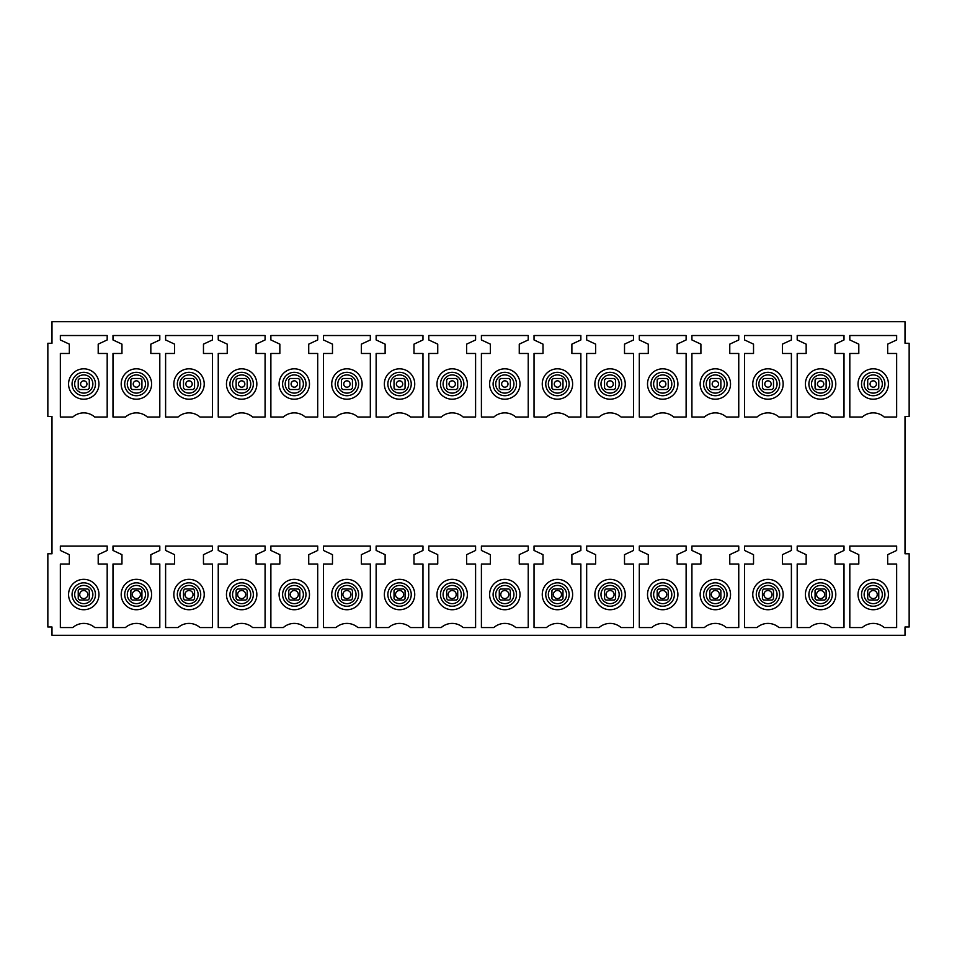 <?xml version="1.0" encoding="UTF-8"?>
<svg xmlns="http://www.w3.org/2000/svg" width="957" height="957" viewBox="0 0 957 957"><rect width="100%" height="100%" fill="white"/><g stroke="black" fill="none" stroke-linecap="round" stroke-linejoin="round"><path stroke-width="1.44" d="M878.765 388.159A6.902 6.902 0 0 1 877.378 389.535L878.765 388.159L878.765 379.869L877.378 378.482A6.902 6.902 0 0 1 878.765 379.869M869.088 389.535A6.902 6.902 0 0 1 867.712 388.159L869.088 389.535L877.378 389.535M867.712 379.869A6.902 6.902 0 0 1 869.088 378.482L867.712 379.869L867.712 388.147M905.011 627.002L905.011 635.292L51.989 635.292L51.989 627.002L47.85 627.002L47.85 553.792L51.989 553.792L51.989 416.474L47.85 416.474L47.85 343.264L51.989 343.264L51.989 321.708L905.011 321.708L905.011 343.264L909.15 343.264L909.15 416.474L905.011 416.474L905.011 553.792L909.15 553.792L909.15 627.002L905.011 627.002M826.13 388.159A6.902 6.902 0 0 1 824.743 389.535L826.13 388.159L826.13 379.869L824.743 378.482A6.902 6.902 0 0 1 826.13 379.869M816.453 389.535A6.902 6.902 0 0 1 815.077 388.159L816.453 389.535L824.743 389.535M815.077 379.869A6.902 6.902 0 0 1 816.453 378.482L815.077 379.869L815.077 388.147M773.495 388.159A6.902 6.902 0 0 1 772.12 389.535L773.495 388.159L773.495 379.869L772.12 378.482A6.902 6.902 0 0 1 773.495 379.869M763.83 389.535A6.902 6.902 0 0 1 762.442 388.159L763.83 389.535L772.12 389.535M762.442 379.869A6.902 6.902 0 0 1 763.83 378.482L762.442 379.869L762.442 388.147M720.86 388.159A6.902 6.902 0 0 1 719.485 389.535L720.86 388.159L720.86 379.869L719.485 378.482A6.902 6.902 0 0 1 720.86 379.869M711.195 389.535A6.902 6.902 0 0 1 709.819 388.159L711.195 389.535M709.819 379.869A6.902 6.902 0 0 1 711.195 378.482L709.819 379.869L709.819 388.147M668.237 388.159A6.902 6.902 0 0 1 666.85 389.535L668.237 388.159L668.237 379.869L666.85 378.482A6.902 6.902 0 0 1 668.237 379.869M658.56 389.535A6.902 6.902 0 0 1 657.184 388.159L658.56 389.535M657.184 379.869A6.902 6.902 0 0 1 658.56 378.482L657.184 379.869L657.184 388.147M615.602 388.159A6.902 6.902 0 0 1 614.227 389.535L615.602 388.159L615.602 379.869L614.227 378.482A6.902 6.902 0 0 1 615.602 379.869M605.937 389.535A6.902 6.902 0 0 1 604.549 388.159L605.937 389.535L614.227 389.535M604.549 379.869A6.902 6.902 0 0 1 605.937 378.482L604.549 379.869L604.549 388.147M562.967 388.159A6.902 6.902 0 0 1 561.592 389.535L562.967 388.159L562.967 379.869L561.592 378.482A6.902 6.902 0 0 1 562.967 379.869M553.302 389.535A6.902 6.902 0 0 1 551.926 388.159L553.302 389.535L561.592 389.535M551.926 379.869A6.902 6.902 0 0 1 553.302 378.482L551.926 379.869L551.926 388.147M510.344 388.159A6.902 6.902 0 0 1 508.957 389.535L510.344 388.159L510.344 379.869L508.957 378.482A6.902 6.902 0 0 1 510.344 379.869M500.667 389.535A6.902 6.902 0 0 1 499.291 388.159L500.667 389.535L508.957 389.535M499.291 379.869A6.902 6.902 0 0 1 500.667 378.482L499.291 379.869L499.291 388.147M457.709 388.159A6.902 6.902 0 0 1 456.333 389.535L457.709 388.159L457.709 379.869L456.333 378.482A6.902 6.902 0 0 1 457.709 379.869M448.043 389.535A6.902 6.902 0 0 1 446.656 388.159L448.043 389.535L456.333 389.535M446.656 379.869A6.902 6.902 0 0 1 448.043 378.482L446.656 379.869L446.656 388.147M405.074 388.159A6.902 6.902 0 0 1 403.698 389.535L405.074 388.159L405.074 379.869L403.698 378.482A6.902 6.902 0 0 1 405.074 379.869M395.408 389.535A6.902 6.902 0 0 1 394.033 388.159L395.408 389.535L403.698 389.535M394.033 379.869A6.902 6.902 0 0 1 395.408 378.482L394.033 379.869L394.033 388.147M352.451 388.159A6.902 6.902 0 0 1 351.063 389.535L352.451 388.159L352.451 379.869L351.063 378.482A6.902 6.902 0 0 1 352.451 379.869M342.773 389.535A6.902 6.902 0 0 1 341.398 388.159L342.773 389.535L351.063 389.535M341.398 379.869A6.902 6.902 0 0 1 342.773 378.482L341.398 379.869L341.398 388.147M299.816 388.159A6.902 6.902 0 0 1 298.44 389.535L299.816 388.159L299.816 379.869L298.44 378.482A6.902 6.902 0 0 1 299.816 379.869M290.15 389.535A6.902 6.902 0 0 1 288.763 388.159L290.15 389.535L298.428 389.535M288.763 379.869A6.902 6.902 0 0 1 290.15 378.482L288.763 379.869L288.763 388.147M247.181 388.159A6.902 6.902 0 0 1 245.805 389.535L247.181 388.159L247.181 379.869L245.805 378.482A6.902 6.902 0 0 1 247.181 379.869M237.515 389.535A6.902 6.902 0 0 1 236.14 388.159L237.515 389.535L245.805 389.535M236.14 379.869A6.902 6.902 0 0 1 237.515 378.482L236.14 379.869L236.14 388.147M194.558 388.159A6.902 6.902 0 0 1 193.17 389.535L194.558 388.159L194.558 379.869L193.17 378.482A6.902 6.902 0 0 1 194.558 379.869M184.88 389.535A6.902 6.902 0 0 1 183.505 388.159L184.88 389.535L193.17 389.535M183.505 379.869A6.902 6.902 0 0 1 184.88 378.482L183.505 379.869L183.505 388.147M141.923 388.159A6.902 6.902 0 0 1 140.547 389.535L141.923 388.159L141.923 379.869L140.547 378.482A6.902 6.902 0 0 1 141.923 379.869M132.257 389.535A6.902 6.902 0 0 1 130.87 388.159L132.257 389.535L140.535 389.535M130.87 379.869A6.902 6.902 0 0 1 132.257 378.482L130.87 379.869L130.87 388.147M89.288 388.159A6.902 6.902 0 0 1 87.912 389.535L89.288 388.159L89.288 379.869L87.912 378.482A6.902 6.902 0 0 1 89.288 379.869M79.622 389.535A6.902 6.902 0 0 1 78.235 388.159L79.622 389.535L87.912 389.535M78.235 379.869A6.902 6.902 0 0 1 79.622 378.482L78.235 379.869L78.235 388.147M878.765 598.687A6.902 6.902 0 0 1 877.378 600.063L878.765 598.687A6.902 6.902 0 0 1 877.378 600.063L869.088 600.063A6.902 6.902 0 0 1 867.712 598.687L869.088 600.063A6.902 6.902 0 0 1 867.712 598.687L867.712 590.397A6.902 6.902 0 0 1 869.088 589.01L877.366 589.01A6.902 6.902 0 0 1 878.765 590.397L877.378 589.01A6.902 6.902 0 0 1 878.765 590.397L878.765 598.675M826.13 598.687A6.902 6.902 0 0 1 824.743 600.063L826.13 598.687A6.902 6.902 0 0 1 824.743 600.063L816.453 600.063A6.902 6.902 0 0 1 815.077 598.687L816.453 600.063A6.902 6.902 0 0 1 815.077 598.687L815.077 590.397A6.902 6.902 0 0 1 816.453 589.01L824.743 589.01A6.902 6.902 0 0 1 826.13 590.397L824.743 589.01A6.902 6.902 0 0 1 826.13 590.397L826.13 598.675M773.495 598.687A6.902 6.902 0 0 1 772.12 600.063L773.495 598.687A6.902 6.902 0 0 1 772.12 600.063L763.83 600.063A6.902 6.902 0 0 1 762.442 598.687L763.83 600.063A6.902 6.902 0 0 1 762.442 598.687L762.442 590.397A6.902 6.902 0 0 1 763.83 589.01L772.108 589.01A6.902 6.902 0 0 1 773.495 590.397L772.12 589.01A6.902 6.902 0 0 1 773.495 590.397L773.495 598.675M720.86 598.687A6.902 6.902 0 0 1 719.485 600.063L720.86 598.687A6.902 6.902 0 0 1 719.485 600.063L711.195 600.063A6.902 6.902 0 0 1 709.819 598.687L711.195 600.063A6.902 6.902 0 0 1 709.819 598.687L709.819 590.397A6.902 6.902 0 0 1 711.195 589.01L719.473 589.01A6.902 6.902 0 0 1 720.86 590.397L719.485 589.01A6.902 6.902 0 0 1 720.86 590.397L720.86 598.675M658.572 589.01L666.838 589.01A6.902 6.902 0 0 1 668.237 590.397L666.85 589.01A6.902 6.902 0 0 1 668.237 590.397L668.237 598.675A6.902 6.902 0 0 1 666.85 600.063L668.237 598.687A6.902 6.902 0 0 1 666.85 600.063L658.56 600.063A6.902 6.902 0 0 1 657.184 598.687L658.56 600.063A6.902 6.902 0 0 1 657.184 598.687L657.184 590.397A6.902 6.902 0 0 1 658.56 589.01L657.184 590.397A6.902 6.902 0 0 1 658.56 589.01M615.602 598.687A6.902 6.902 0 0 1 614.227 600.063L615.602 598.687A6.902 6.902 0 0 1 614.227 600.063L605.937 600.063A6.902 6.902 0 0 1 604.549 598.687L605.937 600.063A6.902 6.902 0 0 1 604.549 598.687L604.549 590.397A6.902 6.902 0 0 1 605.937 589.01L614.215 589.01A6.902 6.902 0 0 1 615.602 590.397L614.227 589.01A6.902 6.902 0 0 1 615.602 590.397L615.602 598.675M562.967 598.687A6.902 6.902 0 0 1 561.592 600.063L562.967 598.687A6.902 6.902 0 0 1 561.592 600.063L553.302 600.063A6.902 6.902 0 0 1 551.926 598.687L553.302 600.063A6.902 6.902 0 0 1 551.926 598.687L551.926 590.397A6.902 6.902 0 0 1 553.302 589.01L561.58 589.01A6.902 6.902 0 0 1 562.967 590.397L561.592 589.01A6.902 6.902 0 0 1 562.967 590.397L562.967 598.675M510.344 598.687A6.902 6.902 0 0 1 508.957 600.063L510.344 598.687A6.902 6.902 0 0 1 508.957 600.063L500.667 600.063A6.902 6.902 0 0 1 499.291 598.687L500.667 600.063A6.902 6.902 0 0 1 499.291 598.687L499.291 590.397A6.902 6.902 0 0 1 500.667 589.01L508.945 589.01A6.902 6.902 0 0 1 510.344 590.397L508.957 589.01A6.902 6.902 0 0 1 510.344 590.397L510.344 598.675M457.709 598.687A6.902 6.902 0 0 1 456.333 600.063L457.709 598.687A6.902 6.902 0 0 1 456.333 600.063L448.043 600.063A6.902 6.902 0 0 1 446.656 598.687L448.043 600.063A6.902 6.902 0 0 1 446.656 598.687L446.656 590.397A6.902 6.902 0 0 1 448.043 589.01L456.322 589.01A6.902 6.902 0 0 1 457.709 590.397L456.333 589.01A6.902 6.902 0 0 1 457.709 590.397L457.709 598.675M405.074 598.687A6.902 6.902 0 0 1 403.698 600.063L405.074 598.687A6.902 6.902 0 0 1 403.698 600.063L395.408 600.063A6.902 6.902 0 0 1 394.033 598.687L395.408 600.063A6.902 6.902 0 0 1 394.033 598.687L394.033 590.397A6.902 6.902 0 0 1 395.408 589.01L403.687 589.01A6.902 6.902 0 0 1 405.074 590.397L403.698 589.01A6.902 6.902 0 0 1 405.074 590.397L405.074 598.675M352.451 598.687A6.902 6.902 0 0 1 351.063 600.063L352.451 598.687A6.902 6.902 0 0 1 351.063 600.063L342.773 600.063A6.902 6.902 0 0 1 341.398 598.687L342.773 600.063A6.902 6.902 0 0 1 341.398 598.687L341.398 590.397A6.902 6.902 0 0 1 342.773 589.01L351.052 589.01A6.902 6.902 0 0 1 352.451 590.397L351.063 589.01A6.902 6.902 0 0 1 352.451 590.397L352.451 598.675M298.44 589.01A6.902 6.902 0 0 1 299.816 590.397L298.44 589.01A6.902 6.902 0 0 1 299.816 590.397L299.816 598.675A6.902 6.902 0 0 1 298.44 600.063L299.816 598.687A6.902 6.902 0 0 1 298.44 600.063L290.15 600.063A6.902 6.902 0 0 1 288.763 598.687L290.15 600.063A6.902 6.902 0 0 1 288.763 598.687L288.763 590.397A6.902 6.902 0 0 1 290.15 589.01L298.428 589.01M245.805 589.01A6.902 6.902 0 0 1 247.181 590.397L245.805 589.01A6.902 6.902 0 0 1 247.181 590.397L247.181 598.675A6.902 6.902 0 0 1 245.805 600.063L247.181 598.687A6.902 6.902 0 0 1 245.805 600.063L237.515 600.063A6.902 6.902 0 0 1 236.14 598.687L237.515 600.063A6.902 6.902 0 0 1 236.14 598.687L236.14 590.397A6.902 6.902 0 0 1 237.515 589.01L245.793 589.01M193.17 589.01A6.902 6.902 0 0 1 194.558 590.397L193.17 589.01A6.902 6.902 0 0 1 194.558 590.397L194.558 598.675A6.902 6.902 0 0 1 193.17 600.063L194.558 598.687A6.902 6.902 0 0 1 193.17 600.063L184.88 600.063A6.902 6.902 0 0 1 183.505 598.687L184.88 600.063A6.902 6.902 0 0 1 183.505 598.687L183.505 590.397A6.902 6.902 0 0 1 184.88 589.01L193.158 589.01M141.923 598.687A6.902 6.902 0 0 1 140.547 600.063L141.923 598.687A6.902 6.902 0 0 1 140.547 600.063L132.257 600.063A6.902 6.902 0 0 1 130.87 598.687L132.257 600.063A6.902 6.902 0 0 1 130.87 598.687L130.87 590.397A6.902 6.902 0 0 1 132.257 589.01L140.535 589.01A6.902 6.902 0 0 1 141.923 590.397L140.547 589.01A6.902 6.902 0 0 1 141.923 590.397L141.923 598.675M89.288 590.397L89.288 598.675A6.902 6.902 0 0 1 87.912 600.063L89.288 598.687A6.902 6.902 0 0 1 87.912 600.063L79.622 600.063A6.902 6.902 0 0 1 78.235 598.687L79.622 600.063A6.902 6.902 0 0 1 78.235 598.687L78.235 590.397A6.902 6.902 0 0 1 79.622 589.01L87.9 589.01A6.902 6.902 0 0 1 89.288 590.397L87.912 589.01M78.247 590.397A6.902 6.902 0 0 1 79.622 589.01L78.235 590.397M60.351 546.052L107.184 546.052L107.184 550.466L98.2 554.653L98.2 564.008L107.184 564.008L107.184 627.553L94.731 627.553A16.58 16.58 0 0 0 72.804 627.553L60.351 627.553L60.351 564.008L69.335 564.008L69.335 554.653L60.351 550.466L60.351 546.052M112.986 546.052L159.807 546.052L159.807 550.466L150.835 554.653L150.835 564.008L159.807 564.008L159.807 627.553L147.366 627.553A16.58 16.58 0 0 0 125.439 627.553L112.986 627.553L112.986 564.008L121.958 564.008L121.958 554.653L112.986 550.466L112.986 546.052M165.609 546.052L212.442 546.052L212.442 550.466L203.47 554.653L203.47 564.008L212.442 564.008L212.442 627.553L199.989 627.553A16.58 16.58 0 0 0 178.062 627.553L165.609 627.553L165.609 564.008L174.593 564.008L174.593 554.653L165.609 550.466L165.609 546.052M218.244 546.052L265.077 546.052L265.077 550.466L256.093 554.653L256.093 564.008L265.077 564.008L265.077 627.553L252.624 627.553A16.58 16.58 0 0 0 230.697 627.553L218.244 627.553L218.244 564.008L227.228 564.008L227.228 554.653L218.244 550.466L218.244 546.052M270.879 546.052L317.7 546.052L317.7 550.466L308.728 554.653L308.728 564.008L317.7 564.008L317.7 627.553L305.259 627.553A16.58 16.58 0 0 0 283.332 627.553L270.879 627.553L270.879 564.008L279.851 564.008L279.851 554.653L270.879 550.466L270.879 546.052M323.502 546.052L370.335 546.052L370.335 550.466L361.363 554.653L361.363 564.008L370.335 564.008L370.335 627.553L357.882 627.553A16.58 16.58 0 0 0 335.955 627.553L323.502 627.553L323.502 564.008L332.486 564.008L332.486 554.653L323.502 550.466L323.502 546.052M376.137 546.052L422.97 546.052L422.97 550.466L413.986 554.653L413.986 564.008L422.97 564.008L422.97 627.553L410.517 627.553A16.58 16.58 0 0 0 388.59 627.553L376.137 627.553L376.137 564.008L385.121 564.008L385.121 554.653L376.137 550.466L376.137 546.052M428.772 546.052L475.593 546.052L475.593 550.466L466.621 554.653L466.621 564.008L475.593 564.008L475.593 627.553L463.152 627.553A16.58 16.58 0 0 0 441.225 627.553L428.772 627.553L428.772 564.008L437.744 564.008L437.744 554.653L428.772 550.466L428.772 546.052M481.407 546.052L528.228 546.052L528.228 550.466L519.256 554.653L519.256 564.008L528.228 564.008L528.228 627.553L515.775 627.553A16.58 16.58 0 0 0 493.848 627.553L481.407 627.553L481.407 564.008L490.379 564.008L490.379 554.653L481.407 550.466L481.407 546.052M534.03 546.052L580.863 546.052L580.863 550.466L571.879 554.653L571.879 564.008L580.863 564.008L580.863 627.553L568.41 627.553A16.58 16.58 0 0 0 546.483 627.553L534.03 627.553L534.03 564.008L543.014 564.008L543.014 554.653L534.03 550.466L534.03 546.052M586.665 546.052L633.498 546.052L633.498 550.466L624.514 554.653L624.514 564.008L633.498 564.008L633.498 627.553L621.045 627.553A16.58 16.58 0 0 0 599.118 627.553L586.665 627.553L586.665 564.008L595.637 564.008L595.637 554.653L586.665 550.466L586.665 546.052M639.3 546.052L686.121 546.052L686.121 550.466L677.149 554.653L677.149 564.008L686.121 564.008L686.121 627.553L673.668 627.553A16.58 16.58 0 0 0 651.741 627.553L639.3 627.553L639.3 564.008L648.272 564.008L648.272 554.653L639.3 550.466L639.3 546.052M691.923 546.052L738.756 546.052L738.756 550.466L729.772 554.653L729.772 564.008L738.756 564.008L738.756 627.553L726.303 627.553A16.58 16.58 0 0 0 704.376 627.553L691.923 627.553L691.923 564.008L700.907 564.008L700.907 554.653L691.923 550.466L691.923 546.052M744.558 546.052L791.391 546.052L791.391 550.466L782.407 554.653L782.407 564.008L791.391 564.008L791.391 627.553L778.938 627.553A16.58 16.58 0 0 0 757.011 627.553L744.558 627.553L744.558 564.008L753.53 564.008L753.53 554.653L744.558 550.466L744.558 546.052M797.193 546.052L844.014 546.052L844.014 550.466L835.042 554.653L835.042 564.008L844.014 564.008L844.014 627.553L831.561 627.553A16.58 16.58 0 0 0 809.634 627.553L797.193 627.553L797.193 564.008L806.165 564.008L806.165 554.653L797.193 550.466L797.193 546.052M849.816 546.052L896.649 546.052L896.649 550.466L887.665 554.653L887.665 564.008L896.649 564.008L896.649 627.553L884.196 627.553A16.58 16.58 0 0 0 862.269 627.553L849.816 627.553L849.816 564.008L858.8 564.008L858.8 554.653L849.816 550.466L849.816 546.052M60.351 335.524L107.184 335.524L107.184 339.95L98.2 344.137L98.2 353.48L107.184 353.48L107.184 417.025L94.731 417.025A16.58 16.58 0 0 0 72.804 417.025L60.351 417.025L60.351 353.48L69.335 353.48L69.335 344.137L60.351 339.95L60.351 335.524M112.986 335.524L159.807 335.524L159.807 339.95L150.835 344.137L150.835 353.48L159.807 353.48L159.807 417.025L147.366 417.025A16.58 16.58 0 0 0 125.439 417.025L112.986 417.025L112.986 353.48L121.958 353.48L121.958 344.137L112.986 339.95L112.986 335.524M165.609 335.524L212.442 335.524L212.442 339.95L203.47 344.137L203.47 353.48L212.442 353.48L212.442 417.025L199.989 417.025A16.58 16.58 0 0 0 178.062 417.025L165.609 417.025L165.609 353.48L174.593 353.48L174.593 344.137L165.609 339.95L165.609 335.524M218.244 335.524L265.077 335.524L265.077 339.95L256.093 344.137L256.093 353.48L265.077 353.48L265.077 417.025L252.624 417.025A16.58 16.58 0 0 0 230.697 417.025L218.244 417.025L218.244 353.48L227.228 353.48L227.228 344.137L218.244 339.95L218.244 335.524M270.879 335.524L317.7 335.524L317.7 339.95L308.728 344.137L308.728 353.48L317.7 353.48L317.7 417.025L305.259 417.025A16.58 16.58 0 0 0 283.332 417.025L270.879 417.025L270.879 353.48L279.851 353.48L279.851 344.137L270.879 339.95L270.879 335.524M323.502 335.524L370.335 335.524L370.335 339.95L361.363 344.137L361.363 353.48L370.335 353.48L370.335 417.025L357.882 417.025A16.58 16.58 0 0 0 335.955 417.025L323.502 417.025L323.502 353.48L332.486 353.48L332.486 344.137L323.502 339.95L323.502 335.524M376.137 335.524L422.97 335.524L422.97 339.95L413.986 344.137L413.986 353.48L422.97 353.48L422.97 417.025L410.517 417.025A16.58 16.58 0 0 0 388.59 417.025L376.137 417.025L376.137 353.48L385.121 353.48L385.121 344.137L376.137 339.95L376.137 335.524M428.772 335.524L475.593 335.524L475.593 339.95L466.621 344.137L466.621 353.48L475.593 353.48L475.593 417.025L463.152 417.025A16.58 16.58 0 0 0 441.225 417.025L428.772 417.025L428.772 353.48L437.744 353.48L437.744 344.137L428.772 339.95L428.772 335.524M481.407 335.524L528.228 335.524L528.228 339.95L519.256 344.137L519.256 353.48L528.228 353.48L528.228 417.025L515.775 417.025A16.58 16.58 0 0 0 493.848 417.025L481.407 417.025L481.407 353.48L490.379 353.48L490.379 344.137L481.407 339.95L481.407 335.524M534.03 335.524L580.863 335.524L580.863 339.95L571.879 344.137L571.879 353.48L580.863 353.48L580.863 417.025L568.41 417.025A16.58 16.58 0 0 0 546.483 417.025L534.03 417.025L534.03 353.48L543.014 353.48L543.014 344.137L534.03 339.95L534.03 335.524M586.665 335.524L633.498 335.524L633.498 339.95L624.514 344.137L624.514 353.48L633.498 353.48L633.498 417.025L621.045 417.025A16.58 16.58 0 0 0 599.118 417.025L586.665 417.025L586.665 353.48L595.637 353.48L595.637 344.137L586.665 339.95L586.665 335.524M639.3 335.524L686.121 335.524L686.121 339.95L677.149 344.137L677.149 353.48L686.121 353.48L686.121 417.025L673.668 417.025A16.58 16.58 0 0 0 651.741 417.025L639.3 417.025L639.3 353.48L648.272 353.48L648.272 344.137L639.3 339.95L639.3 335.524M691.923 335.524L738.756 335.524L738.756 339.95L729.772 344.137L729.772 353.48L738.756 353.48L738.756 417.025L726.303 417.025A16.58 16.58 0 0 0 704.376 417.025L691.923 417.025L691.923 353.48L700.907 353.48L700.907 344.137L691.923 339.95L691.923 335.524M744.558 335.524L791.391 335.524L791.391 339.95L782.407 344.137L782.407 353.48L791.391 353.48L791.391 417.025L778.938 417.025A16.58 16.58 0 0 0 757.011 417.025L744.558 417.025L744.558 353.48L753.53 353.48L753.53 344.137L744.558 339.95L744.558 335.524M797.193 335.524L844.014 335.524L844.014 339.95L835.042 344.137L835.042 353.48L844.014 353.48L844.014 417.025L831.561 417.025A16.58 16.58 0 0 0 809.634 417.025L797.193 417.025L797.193 353.48L806.165 353.48L806.165 344.137L797.193 339.95L797.193 335.524M849.816 335.524L896.649 335.524L896.649 339.95L887.665 344.137L887.665 353.48L896.649 353.48L896.649 417.025L884.196 417.025A16.58 16.58 0 0 0 862.269 417.025L849.816 417.025L849.816 353.48L858.8 353.48L858.8 344.137L849.816 339.95L849.816 335.524M143.682 581.198A15.192 15.192 0 0 1 149.735 601.821A15.192 15.192 0 0 1 129.111 607.874A15.192 15.192 0 0 1 123.058 587.251A15.192 15.192 0 0 1 143.682 581.198M196.317 581.198A15.192 15.192 0 0 1 202.37 601.821A15.192 15.192 0 0 1 181.746 607.874A15.192 15.192 0 0 1 175.693 587.251A15.192 15.192 0 0 1 196.317 581.198M248.94 581.198A15.192 15.192 0 0 1 254.993 601.821A15.192 15.192 0 0 1 234.369 607.874A15.192 15.192 0 0 1 228.328 587.251A15.192 15.192 0 0 1 248.94 581.198M301.575 581.198A15.192 15.192 0 0 1 307.628 601.821A15.192 15.192 0 0 1 287.004 607.874A15.192 15.192 0 0 1 280.951 587.251A15.192 15.192 0 0 1 301.575 581.198M354.21 581.198A15.192 15.192 0 0 1 360.263 601.821A15.192 15.192 0 0 1 339.639 607.874A15.192 15.192 0 0 1 333.586 587.251A15.192 15.192 0 0 1 354.21 581.198M406.833 581.198A15.192 15.192 0 0 1 412.886 601.821A15.192 15.192 0 0 1 392.262 607.874A15.192 15.192 0 0 1 386.221 587.251A15.192 15.192 0 0 1 406.833 581.198M459.468 581.198A15.192 15.192 0 0 1 465.521 601.821A15.192 15.192 0 0 1 444.897 607.874A15.192 15.192 0 0 1 438.844 587.251A15.192 15.192 0 0 1 459.468 581.198M512.103 581.198A15.192 15.192 0 0 1 518.156 601.821A15.192 15.192 0 0 1 497.532 607.874A15.192 15.192 0 0 1 491.479 587.251A15.192 15.192 0 0 1 512.103 581.198M564.738 581.198A15.192 15.192 0 0 1 570.779 601.821A15.192 15.192 0 0 1 550.167 607.874A15.192 15.192 0 0 1 544.114 587.251A15.192 15.192 0 0 1 564.738 581.198M617.361 581.198A15.192 15.192 0 0 1 623.414 601.821A15.192 15.192 0 0 1 602.79 607.874A15.192 15.192 0 0 1 596.737 587.251A15.192 15.192 0 0 1 617.361 581.198M669.996 581.198A15.192 15.192 0 0 1 676.049 601.821A15.192 15.192 0 0 1 655.425 607.874A15.192 15.192 0 0 1 649.372 587.251A15.192 15.192 0 0 1 669.996 581.198M722.631 581.198A15.192 15.192 0 0 1 728.672 601.821A15.192 15.192 0 0 1 708.06 607.874A15.192 15.192 0 0 1 702.007 587.251A15.192 15.192 0 0 1 722.631 581.198M775.254 581.198A15.192 15.192 0 0 1 781.307 601.821A15.192 15.192 0 0 1 760.683 607.874A15.192 15.192 0 0 1 754.63 587.251A15.192 15.192 0 0 1 775.254 581.198M827.889 581.198A15.192 15.192 0 0 1 833.942 601.821A15.192 15.192 0 0 1 813.318 607.874A15.192 15.192 0 0 1 807.265 587.251A15.192 15.192 0 0 1 827.889 581.198M880.524 581.198A15.192 15.192 0 0 1 886.565 601.821A15.192 15.192 0 0 1 865.953 607.874A15.192 15.192 0 0 1 859.9 587.251A15.192 15.192 0 0 1 880.524 581.198M76.476 607.874A15.192 15.192 0 0 1 70.435 587.251A15.192 15.192 0 0 1 91.047 581.198A15.192 15.192 0 0 1 97.1 601.821A15.192 15.192 0 0 1 76.476 607.874M76.476 397.346A15.192 15.192 0 0 1 70.435 376.723A15.192 15.192 0 0 1 91.047 370.682A15.192 15.192 0 0 1 97.1 391.293A15.192 15.192 0 0 1 76.476 397.346M129.111 397.346A15.192 15.192 0 0 1 123.058 376.723A15.192 15.192 0 0 1 143.682 370.682A15.192 15.192 0 0 1 149.735 391.293A15.192 15.192 0 0 1 129.111 397.346M181.746 397.346A15.192 15.192 0 0 1 175.693 376.723A15.192 15.192 0 0 1 196.317 370.682A15.192 15.192 0 0 1 202.37 391.293A15.192 15.192 0 0 1 181.746 397.346M234.369 397.346A15.192 15.192 0 0 1 228.328 376.723A15.192 15.192 0 0 1 248.94 370.682A15.192 15.192 0 0 1 254.993 391.293A15.192 15.192 0 0 1 234.369 397.346M287.004 397.346A15.192 15.192 0 0 1 280.951 376.723A15.192 15.192 0 0 1 301.575 370.682A15.192 15.192 0 0 1 307.628 391.293A15.192 15.192 0 0 1 287.004 397.346M339.639 397.346A15.192 15.192 0 0 1 333.586 376.723A15.192 15.192 0 0 1 354.21 370.682A15.192 15.192 0 0 1 360.263 391.293A15.192 15.192 0 0 1 339.639 397.346M392.262 397.346A15.192 15.192 0 0 1 386.221 376.723A15.192 15.192 0 0 1 406.833 370.682A15.192 15.192 0 0 1 412.886 391.293A15.192 15.192 0 0 1 392.262 397.346M444.897 397.346A15.192 15.192 0 0 1 438.844 376.723A15.192 15.192 0 0 1 459.468 370.682A15.192 15.192 0 0 1 465.521 391.293A15.192 15.192 0 0 1 444.897 397.346M497.532 397.346A15.192 15.192 0 0 1 491.479 376.723A15.192 15.192 0 0 1 512.103 370.682A15.192 15.192 0 0 1 518.156 391.293A15.192 15.192 0 0 1 497.532 397.346M550.167 397.346A15.192 15.192 0 0 1 544.114 376.723A15.192 15.192 0 0 1 564.738 370.682A15.192 15.192 0 0 1 570.779 391.293A15.192 15.192 0 0 1 550.167 397.346M602.79 397.346A15.192 15.192 0 0 1 596.737 376.723A15.192 15.192 0 0 1 617.361 370.682A15.192 15.192 0 0 1 623.414 391.293A15.192 15.192 0 0 1 602.79 397.346M655.425 397.346A15.192 15.192 0 0 1 649.372 376.723A15.192 15.192 0 0 1 669.996 370.682A15.192 15.192 0 0 1 676.049 391.293A15.192 15.192 0 0 1 655.425 397.346M708.06 397.346A15.192 15.192 0 0 1 702.007 376.723A15.192 15.192 0 0 1 722.631 370.682A15.192 15.192 0 0 1 728.672 391.293A15.192 15.192 0 0 1 708.06 397.346M760.683 397.346A15.192 15.192 0 0 1 754.63 376.723A15.192 15.192 0 0 1 775.254 370.682A15.192 15.192 0 0 1 781.307 391.293A15.192 15.192 0 0 1 760.683 397.346M813.318 397.346A15.192 15.192 0 0 1 807.265 376.723A15.192 15.192 0 0 1 827.889 370.682A15.192 15.192 0 0 1 833.942 391.293A15.192 15.192 0 0 1 813.318 397.346M865.953 397.346A15.192 15.192 0 0 0 886.565 391.293A15.192 15.192 0 0 0 880.524 370.682A15.192 15.192 0 0 0 859.9 376.723A15.192 15.192 0 0 0 865.953 397.346M130.87 590.397A6.902 6.902 0 0 1 132.257 589.01L130.87 590.397M183.505 590.397A6.902 6.902 0 0 1 184.88 589.01L183.505 590.397M236.14 590.397A6.902 6.902 0 0 1 237.515 589.01L236.14 590.397M341.398 590.397A6.902 6.902 0 0 1 342.773 589.01L341.398 590.397M394.033 590.397A6.902 6.902 0 0 1 395.408 589.01L394.033 590.397M499.291 590.397A6.902 6.902 0 0 1 500.667 589.01L499.291 590.397M551.926 590.397A6.902 6.902 0 0 1 553.302 589.01L551.926 590.397M604.549 590.397A6.902 6.902 0 0 1 605.937 589.01L604.549 590.397M709.819 590.397A6.902 6.902 0 0 1 711.195 589.01L709.819 590.397M762.442 590.397A6.902 6.902 0 0 1 763.83 589.01L762.442 590.397M815.077 590.397A6.902 6.902 0 0 1 816.453 589.01L815.077 590.397M867.712 590.397A6.902 6.902 0 0 1 869.088 589.01L867.712 590.397M86.824 384.905A3.182 3.182 0 0 0 84.659 380.958A3.182 3.182 0 0 0 80.723 383.111A3.182 3.182 0 0 0 82.876 387.059A3.182 3.182 0 0 0 86.824 384.905M87.912 378.482L79.622 378.482M87.637 595.673A4.043 4.043 0 0 0 84.898 590.672A4.043 4.043 0 0 0 79.886 593.4A4.043 4.043 0 0 0 82.625 598.412A4.043 4.043 0 0 0 87.637 595.673M140.272 595.673A4.043 4.043 0 0 0 137.533 590.672A4.043 4.043 0 0 0 132.521 593.4A4.043 4.043 0 0 0 135.26 598.412A4.043 4.043 0 0 0 140.272 595.673M133.346 383.111A3.182 3.182 0 0 0 135.499 387.059A3.182 3.182 0 0 0 139.447 384.905A3.182 3.182 0 0 0 137.294 380.958A3.182 3.182 0 0 0 133.346 383.111M140.547 378.482L132.257 378.482M192.895 595.673A4.043 4.043 0 0 0 190.156 590.672A4.043 4.043 0 0 0 185.156 593.4A4.043 4.043 0 0 0 187.883 598.412A4.043 4.043 0 0 0 192.895 595.673M185.981 383.111A3.182 3.182 0 0 0 188.134 387.059A3.182 3.182 0 0 0 192.082 384.905A3.182 3.182 0 0 0 189.929 380.958A3.182 3.182 0 0 0 185.981 383.111M193.17 378.482L184.88 378.482M245.53 595.673A4.043 4.043 0 0 0 242.791 590.672A4.043 4.043 0 0 0 237.779 593.4A4.043 4.043 0 0 0 240.518 598.412A4.043 4.043 0 0 0 245.53 595.673M238.616 383.111A3.182 3.182 0 0 0 240.769 387.059A3.182 3.182 0 0 0 244.717 384.905A3.182 3.182 0 0 0 242.552 380.958A3.182 3.182 0 0 0 238.616 383.111M245.805 378.482L237.515 378.482M298.165 595.673A4.043 4.043 0 0 0 295.426 590.672A4.043 4.043 0 0 0 290.414 593.4A4.043 4.043 0 0 0 293.153 598.412A4.043 4.043 0 0 0 298.165 595.673M290.15 589.01L288.763 590.397M291.239 383.111A3.182 3.182 0 0 0 293.392 387.059A3.182 3.182 0 0 0 297.34 384.905A3.182 3.182 0 0 0 295.187 380.958A3.182 3.182 0 0 0 291.239 383.111M298.44 378.482L290.15 378.482M350.788 595.673A4.043 4.043 0 0 0 348.049 590.672A4.043 4.043 0 0 0 343.049 593.4A4.043 4.043 0 0 0 345.776 598.412A4.043 4.043 0 0 0 350.788 595.673M343.874 383.111A3.182 3.182 0 0 0 346.027 387.059A3.182 3.182 0 0 0 349.975 384.905A3.182 3.182 0 0 0 347.822 380.958A3.182 3.182 0 0 0 343.874 383.111M351.063 378.482L342.773 378.482M403.423 595.673A4.043 4.043 0 0 0 400.684 590.672A4.043 4.043 0 0 0 395.672 593.4A4.043 4.043 0 0 0 398.411 598.412A4.043 4.043 0 0 0 403.423 595.673M396.509 383.111A3.182 3.182 0 0 0 398.662 387.059A3.182 3.182 0 0 0 402.61 384.905A3.182 3.182 0 0 0 400.457 380.958A3.182 3.182 0 0 0 396.509 383.111M403.698 378.482L395.408 378.482M456.058 595.673A4.043 4.043 0 0 0 453.319 590.672A4.043 4.043 0 0 0 448.307 593.4A4.043 4.043 0 0 0 451.046 598.412A4.043 4.043 0 0 0 456.058 595.673M448.043 589.01L446.656 590.397M449.132 383.111A3.182 3.182 0 0 0 451.297 387.059A3.182 3.182 0 0 0 455.233 384.905A3.182 3.182 0 0 0 453.08 380.958A3.182 3.182 0 0 0 449.132 383.111M456.333 378.482L448.043 378.482M508.681 595.673A4.043 4.043 0 0 0 505.954 590.672A4.043 4.043 0 0 0 500.942 593.4A4.043 4.043 0 0 0 503.669 598.412A4.043 4.043 0 0 0 508.681 595.673M501.767 383.111A3.182 3.182 0 0 0 503.92 387.059A3.182 3.182 0 0 0 507.868 384.905A3.182 3.182 0 0 0 505.715 380.958A3.182 3.182 0 0 0 501.767 383.111M508.957 378.482L500.667 378.482M561.316 595.673A4.043 4.043 0 0 0 558.577 590.672A4.043 4.043 0 0 0 553.565 593.4A4.043 4.043 0 0 0 556.304 598.412A4.043 4.043 0 0 0 561.316 595.673M554.402 383.111A3.182 3.182 0 0 0 556.555 387.059A3.182 3.182 0 0 0 560.503 384.905A3.182 3.182 0 0 0 558.35 380.958A3.182 3.182 0 0 0 554.402 383.111M561.592 378.482L553.302 378.482M613.951 595.673A4.043 4.043 0 0 0 611.212 590.672A4.043 4.043 0 0 0 606.2 593.4A4.043 4.043 0 0 0 608.939 598.412A4.043 4.043 0 0 0 613.951 595.673M607.025 383.111A3.182 3.182 0 0 0 609.19 387.059A3.182 3.182 0 0 0 613.138 384.905A3.182 3.182 0 0 0 610.973 380.958A3.182 3.182 0 0 0 607.025 383.111M614.227 378.482L605.937 378.482M666.574 595.673A4.043 4.043 0 0 0 663.847 590.672A4.043 4.043 0 0 0 658.835 593.4A4.043 4.043 0 0 0 661.562 598.412A4.043 4.043 0 0 0 666.574 595.673M659.66 383.111A3.182 3.182 0 0 0 661.813 387.059A3.182 3.182 0 0 0 665.761 384.905A3.182 3.182 0 0 0 663.608 380.958A3.182 3.182 0 0 0 659.66 383.111M666.85 378.482L658.56 378.482M658.572 389.535L666.85 389.535M719.209 595.673A4.043 4.043 0 0 0 716.47 590.672A4.043 4.043 0 0 0 711.458 593.4A4.043 4.043 0 0 0 714.197 598.412A4.043 4.043 0 0 0 719.209 595.673M712.295 383.111A3.182 3.182 0 0 0 714.448 387.059A3.182 3.182 0 0 0 718.396 384.905A3.182 3.182 0 0 0 716.243 380.958A3.182 3.182 0 0 0 712.295 383.111M719.485 378.482L711.195 378.482M719.485 389.535L711.207 389.535M771.844 595.673A4.043 4.043 0 0 0 769.105 590.672A4.043 4.043 0 0 0 764.093 593.4A4.043 4.043 0 0 0 766.832 598.412A4.043 4.043 0 0 0 771.844 595.673M764.918 383.111A3.182 3.182 0 0 0 767.083 387.059A3.182 3.182 0 0 0 771.031 384.905A3.182 3.182 0 0 0 768.866 380.958A3.182 3.182 0 0 0 764.918 383.111M772.12 378.482L763.83 378.482M824.467 595.673A4.043 4.043 0 0 0 821.74 590.672A4.043 4.043 0 0 0 816.728 593.4A4.043 4.043 0 0 0 819.467 598.412A4.043 4.043 0 0 0 824.467 595.673M817.553 383.111A3.182 3.182 0 0 0 819.706 387.059A3.182 3.182 0 0 0 823.654 384.905A3.182 3.182 0 0 0 821.501 380.958A3.182 3.182 0 0 0 817.553 383.111M824.743 378.482L816.453 378.482M877.102 595.673A4.043 4.043 0 0 0 874.363 590.672A4.043 4.043 0 0 0 869.351 593.4A4.043 4.043 0 0 0 872.09 598.412A4.043 4.043 0 0 0 877.102 595.673M870.188 383.111A3.182 3.182 0 0 0 872.341 387.059A3.182 3.182 0 0 0 876.289 384.905A3.182 3.182 0 0 0 874.136 380.958A3.182 3.182 0 0 0 870.188 383.111M877.378 378.482L869.088 378.482M868.872 391.999A9.091 9.091 0 0 1 865.248 379.654A9.091 9.091 0 0 1 877.593 376.029A9.091 9.091 0 0 1 881.218 388.375A9.091 9.091 0 0 1 868.872 391.999M816.237 391.999A9.091 9.091 0 0 1 812.625 379.654A9.091 9.091 0 0 1 824.958 376.029A9.091 9.091 0 0 1 828.583 388.375A9.091 9.091 0 0 1 816.237 391.999M763.614 391.999A9.091 9.091 0 0 1 759.99 379.654A9.091 9.091 0 0 1 772.335 376.029A9.091 9.091 0 0 1 775.96 388.375A9.091 9.091 0 0 1 763.614 391.999M710.979 391.999A9.091 9.091 0 0 1 707.355 379.654A9.091 9.091 0 0 1 719.7 376.029A9.091 9.091 0 0 1 723.325 388.375A9.091 9.091 0 0 1 710.979 391.999M658.344 391.999A9.091 9.091 0 0 1 654.732 379.654A9.091 9.091 0 0 1 667.065 376.029A9.091 9.091 0 0 1 670.69 388.375A9.091 9.091 0 0 1 658.344 391.999M605.721 391.999A9.091 9.091 0 0 1 602.097 379.654A9.091 9.091 0 0 1 614.442 376.029A9.091 9.091 0 0 1 618.066 388.375A9.091 9.091 0 0 1 605.721 391.999M553.086 391.999A9.091 9.091 0 0 1 549.462 379.654A9.091 9.091 0 0 1 561.807 376.029A9.091 9.091 0 0 1 565.431 388.375A9.091 9.091 0 0 1 553.086 391.999M500.451 391.999A9.091 9.091 0 0 1 496.839 379.654A9.091 9.091 0 0 1 509.172 376.029A9.091 9.091 0 0 1 512.796 388.375A9.091 9.091 0 0 1 500.451 391.999M447.828 391.999A9.091 9.091 0 0 1 444.204 379.654A9.091 9.091 0 0 1 456.549 376.029A9.091 9.091 0 0 1 460.161 388.375A9.091 9.091 0 0 1 447.828 391.999M395.193 391.999A9.091 9.091 0 0 1 391.569 379.654A9.091 9.091 0 0 1 403.914 376.029A9.091 9.091 0 0 1 407.538 388.375A9.091 9.091 0 0 1 395.193 391.999M342.558 391.999A9.091 9.091 0 0 1 338.934 379.654A9.091 9.091 0 0 1 351.279 376.029A9.091 9.091 0 0 1 354.903 388.375A9.091 9.091 0 0 1 342.558 391.999M289.935 391.999A9.091 9.091 0 0 1 286.31 379.654A9.091 9.091 0 0 1 298.656 376.029A9.091 9.091 0 0 1 302.268 388.375A9.091 9.091 0 0 1 289.935 391.999M237.3 391.999A9.091 9.091 0 0 1 233.675 379.654A9.091 9.091 0 0 1 246.021 376.029A9.091 9.091 0 0 1 249.645 388.375A9.091 9.091 0 0 1 237.3 391.999M184.665 391.999A9.091 9.091 0 0 1 181.04 379.654A9.091 9.091 0 0 1 193.386 376.029A9.091 9.091 0 0 1 197.01 388.375A9.091 9.091 0 0 1 184.665 391.999M132.042 391.999A9.091 9.091 0 0 1 128.417 379.654A9.091 9.091 0 0 1 140.763 376.029A9.091 9.091 0 0 1 144.375 388.375A9.091 9.091 0 0 1 132.042 391.999M79.407 391.999A9.091 9.091 0 0 1 75.782 379.654A9.091 9.091 0 0 1 88.128 376.029A9.091 9.091 0 0 1 91.752 388.375A9.091 9.091 0 0 1 79.407 391.999M79.407 602.515A9.091 9.091 0 0 1 75.782 590.182A9.091 9.091 0 0 1 88.128 586.557A9.091 9.091 0 0 1 91.752 598.903A9.091 9.091 0 0 1 79.407 602.515M142.007 584.272A11.699 11.699 0 0 1 146.672 600.147A11.699 11.699 0 0 1 130.786 604.812A11.699 11.699 0 0 1 126.133 588.926A11.699 11.699 0 0 1 142.007 584.272M194.642 584.272A11.699 11.699 0 0 1 199.295 600.147A11.699 11.699 0 0 1 183.421 604.812A11.699 11.699 0 0 1 178.756 588.926A11.699 11.699 0 0 1 194.642 584.272M247.265 584.272A11.699 11.699 0 0 1 251.93 600.147A11.699 11.699 0 0 1 236.044 604.812A11.699 11.699 0 0 1 231.391 588.926A11.699 11.699 0 0 1 247.265 584.272M299.9 584.272A11.699 11.699 0 0 1 304.565 600.147A11.699 11.699 0 0 1 288.679 604.812A11.699 11.699 0 0 1 284.026 588.926A11.699 11.699 0 0 1 299.9 584.272M352.535 584.272A11.699 11.699 0 0 1 357.188 600.147A11.699 11.699 0 0 1 341.314 604.812A11.699 11.699 0 0 1 336.649 588.926A11.699 11.699 0 0 1 352.535 584.272M405.158 584.272A11.699 11.699 0 0 1 409.823 600.147A11.699 11.699 0 0 1 393.949 604.812A11.699 11.699 0 0 1 389.284 588.926A11.699 11.699 0 0 1 405.158 584.272M457.793 584.272A11.699 11.699 0 0 1 462.458 600.147A11.699 11.699 0 0 1 446.572 604.812A11.699 11.699 0 0 1 441.919 588.926A11.699 11.699 0 0 1 457.793 584.272M510.428 584.272A11.699 11.699 0 0 1 515.081 600.147A11.699 11.699 0 0 1 499.207 604.812A11.699 11.699 0 0 1 494.542 588.926A11.699 11.699 0 0 1 510.428 584.272M563.051 584.272A11.699 11.699 0 0 1 567.716 600.147A11.699 11.699 0 0 1 551.842 604.812A11.699 11.699 0 0 1 547.177 588.926A11.699 11.699 0 0 1 563.051 584.272M615.686 584.272A11.699 11.699 0 0 1 620.351 600.147A11.699 11.699 0 0 1 604.465 604.812A11.699 11.699 0 0 1 599.812 588.926A11.699 11.699 0 0 1 615.686 584.272M668.321 584.272A11.699 11.699 0 0 1 672.974 600.147A11.699 11.699 0 0 1 657.1 604.812A11.699 11.699 0 0 1 652.435 588.926A11.699 11.699 0 0 1 668.321 584.272M720.956 584.272A11.699 11.699 0 0 1 725.609 600.147A11.699 11.699 0 0 1 709.735 604.812A11.699 11.699 0 0 1 705.07 588.926A11.699 11.699 0 0 1 720.956 584.272M773.579 584.272A11.699 11.699 0 0 1 778.244 600.147A11.699 11.699 0 0 1 762.358 604.812A11.699 11.699 0 0 1 757.705 588.926A11.699 11.699 0 0 1 773.579 584.272M826.214 584.272A11.699 11.699 0 0 1 830.867 600.147A11.699 11.699 0 0 1 814.993 604.812A11.699 11.699 0 0 1 810.328 588.926A11.699 11.699 0 0 1 826.214 584.272M878.849 584.272A11.699 11.699 0 0 1 883.502 600.147A11.699 11.699 0 0 1 867.628 604.812A11.699 11.699 0 0 1 862.963 588.926A11.699 11.699 0 0 1 878.849 584.272M78.151 604.812A11.699 11.699 0 0 1 73.498 588.926A11.699 11.699 0 0 1 89.372 584.272A11.699 11.699 0 0 1 94.037 600.147A11.699 11.699 0 0 1 78.151 604.812M132.042 602.515A9.091 9.091 0 0 1 128.417 590.182A9.091 9.091 0 0 1 140.763 586.557A9.091 9.091 0 0 1 144.375 598.903A9.091 9.091 0 0 1 132.042 602.515M184.665 602.515A9.091 9.091 0 0 1 181.04 590.182A9.091 9.091 0 0 1 193.386 586.557A9.091 9.091 0 0 1 197.01 598.903A9.091 9.091 0 0 1 184.665 602.515M237.3 602.515A9.091 9.091 0 0 1 233.675 590.182A9.091 9.091 0 0 1 246.021 586.557A9.091 9.091 0 0 1 249.645 598.903A9.091 9.091 0 0 1 237.3 602.515M289.935 602.515A9.091 9.091 0 0 1 286.31 590.182A9.091 9.091 0 0 1 298.656 586.557A9.091 9.091 0 0 1 302.268 598.903A9.091 9.091 0 0 1 289.935 602.515M342.558 602.515A9.091 9.091 0 0 1 338.934 590.182A9.091 9.091 0 0 1 351.279 586.557A9.091 9.091 0 0 1 354.903 598.903A9.091 9.091 0 0 1 342.558 602.515M395.193 602.515A9.091 9.091 0 0 1 391.569 590.182A9.091 9.091 0 0 1 403.914 586.557A9.091 9.091 0 0 1 407.538 598.903A9.091 9.091 0 0 1 395.193 602.515M447.828 602.515A9.091 9.091 0 0 1 444.204 590.182A9.091 9.091 0 0 1 456.549 586.557A9.091 9.091 0 0 1 460.161 598.903A9.091 9.091 0 0 1 447.828 602.515M500.451 602.515A9.091 9.091 0 0 1 496.839 590.182A9.091 9.091 0 0 1 509.172 586.557A9.091 9.091 0 0 1 512.796 598.903A9.091 9.091 0 0 1 500.451 602.515M553.086 602.515A9.091 9.091 0 0 1 549.462 590.182A9.091 9.091 0 0 1 561.807 586.557A9.091 9.091 0 0 1 565.431 598.903A9.091 9.091 0 0 1 553.086 602.515M605.721 602.515A9.091 9.091 0 0 1 602.097 590.182A9.091 9.091 0 0 1 614.442 586.557A9.091 9.091 0 0 1 618.066 598.903A9.091 9.091 0 0 1 605.721 602.515M658.344 602.515A9.091 9.091 0 0 1 654.732 590.182A9.091 9.091 0 0 1 667.065 586.557A9.091 9.091 0 0 1 670.69 598.903A9.091 9.091 0 0 1 658.344 602.515M710.979 602.515A9.091 9.091 0 0 1 707.355 590.182A9.091 9.091 0 0 1 719.7 586.557A9.091 9.091 0 0 1 723.325 598.903A9.091 9.091 0 0 1 710.979 602.515M763.614 602.515A9.091 9.091 0 0 1 759.99 590.182A9.091 9.091 0 0 1 772.335 586.557A9.091 9.091 0 0 1 775.96 598.903A9.091 9.091 0 0 1 763.614 602.515M816.237 602.515A9.091 9.091 0 0 1 812.625 590.182A9.091 9.091 0 0 1 824.958 586.557A9.091 9.091 0 0 1 828.583 598.903A9.091 9.091 0 0 1 816.237 602.515M868.872 602.515A9.091 9.091 0 0 1 865.248 590.182A9.091 9.091 0 0 1 877.593 586.557A9.091 9.091 0 0 1 881.218 598.903A9.091 9.091 0 0 1 868.872 602.515M78.151 394.284A11.699 11.699 0 0 1 73.498 378.398A11.699 11.699 0 0 1 89.372 373.744A11.699 11.699 0 0 1 94.037 389.619A11.699 11.699 0 0 1 78.151 394.284M130.786 394.284A11.699 11.699 0 0 1 126.133 378.398A11.699 11.699 0 0 1 142.007 373.744A11.699 11.699 0 0 1 146.672 389.619A11.699 11.699 0 0 1 130.786 394.284M183.421 394.284A11.699 11.699 0 0 1 178.756 378.398A11.699 11.699 0 0 1 194.642 373.744A11.699 11.699 0 0 1 199.295 389.619A11.699 11.699 0 0 1 183.421 394.284M236.044 394.284A11.699 11.699 0 0 1 231.391 378.398A11.699 11.699 0 0 1 247.265 373.744A11.699 11.699 0 0 1 251.93 389.619A11.699 11.699 0 0 1 236.044 394.284M288.679 394.284A11.699 11.699 0 0 1 284.026 378.398A11.699 11.699 0 0 1 299.9 373.744A11.699 11.699 0 0 1 304.565 389.619A11.699 11.699 0 0 1 288.679 394.284M341.314 394.284A11.699 11.699 0 0 1 336.649 378.398A11.699 11.699 0 0 1 352.535 373.744A11.699 11.699 0 0 1 357.188 389.619A11.699 11.699 0 0 1 341.314 394.284M393.949 394.284A11.699 11.699 0 0 1 389.284 378.398A11.699 11.699 0 0 1 405.158 373.744A11.699 11.699 0 0 1 409.823 389.619A11.699 11.699 0 0 1 393.949 394.284M446.572 394.284A11.699 11.699 0 0 1 441.919 378.398A11.699 11.699 0 0 1 457.793 373.744A11.699 11.699 0 0 1 462.458 389.619A11.699 11.699 0 0 1 446.572 394.284M499.207 394.284A11.699 11.699 0 0 1 494.542 378.398A11.699 11.699 0 0 1 510.428 373.744A11.699 11.699 0 0 1 515.081 389.619A11.699 11.699 0 0 1 499.207 394.284M551.842 394.284A11.699 11.699 0 0 1 547.177 378.398A11.699 11.699 0 0 1 563.051 373.744A11.699 11.699 0 0 1 567.716 389.619A11.699 11.699 0 0 1 551.842 394.284M604.465 394.284A11.699 11.699 0 0 1 599.812 378.398A11.699 11.699 0 0 1 615.686 373.744A11.699 11.699 0 0 1 620.351 389.619A11.699 11.699 0 0 1 604.465 394.284M657.1 394.284A11.699 11.699 0 0 1 652.435 378.398A11.699 11.699 0 0 1 668.321 373.744A11.699 11.699 0 0 1 672.974 389.619A11.699 11.699 0 0 1 657.1 394.284M709.735 394.284A11.699 11.699 0 0 1 705.07 378.398A11.699 11.699 0 0 1 720.956 373.744A11.699 11.699 0 0 1 725.609 389.619A11.699 11.699 0 0 1 709.735 394.284M762.358 394.284A11.699 11.699 0 0 1 757.705 378.398A11.699 11.699 0 0 1 773.579 373.744A11.699 11.699 0 0 1 778.244 389.619A11.699 11.699 0 0 1 762.358 394.284M814.993 394.284A11.699 11.699 0 0 1 810.328 378.398A11.699 11.699 0 0 1 826.214 373.744A11.699 11.699 0 0 1 830.867 389.619A11.699 11.699 0 0 1 814.993 394.284M867.628 394.284A11.699 11.699 0 0 1 862.963 378.398A11.699 11.699 0 0 1 878.849 373.744A11.699 11.699 0 0 1 883.502 389.619A11.699 11.699 0 0 1 867.628 394.284"/></g></svg>
